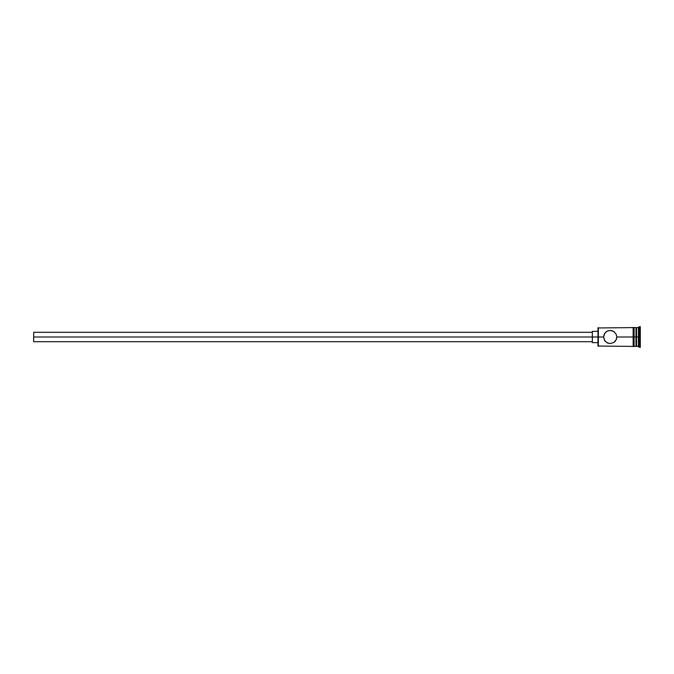 <?xml version="1.0" encoding="UTF-8"?>
<svg xmlns="http://www.w3.org/2000/svg" width="674" height="674" viewBox="0 0 674 674"><rect width="100%" height="100%" fill="white"/><g stroke="black" fill="none" stroke-linecap="round" stroke-linejoin="round"><path stroke-width="1.01" d="M598.352 337L597.981 346.032L597.981 337L33.7 337L33.7 341.701L33.7 337L592.336 337L592.336 342.645L592.336 337L597.981 337L597.981 327.968L598.352 346.402L598.352 337L603.626 337L604.763 333.301L607.063 331.22L610.197 330.42L613.879 331.532L616.255 334.414L616.786 337L616.255 339.586L613.879 342.459L610.206 343.58L607.628 343.058L604.763 340.707L603.626 337L598.352 337L598.352 327.598L598.352 337M606.533 331.541L605.564 332.324L607.619 330.942L610.206 330.42L612.767 330.934L614.823 332.307M633.156 327.505L633.156 337L634.091 337L634.091 327.505L633.156 327.505L633.156 346.495L634.091 346.495L634.091 337L635.978 337L635.978 346.402L636.534 327.598L636.534 337L638.421 337L638.421 346.402L638.421 337L639.356 337L639.356 326.654L639.356 337L640.3 337L640.3 326.654L640.3 347.346L640.3 337L639.356 337L639.356 347.346L639.356 337L636.534 337L636.534 346.402L636.534 337L616.786 337L616.255 334.414L613.879 331.541M616.786 337L616.651 338.331L616.786 337L633.156 337L633.156 346.495M616.255 339.586L616.651 338.331M615.64 340.715L614.376 342.097M613.879 342.459L610.197 343.58L607.063 342.788L604.763 340.699L605.564 341.667M638.421 337L638.421 327.598L638.421 337M635.978 327.598L635.978 337L635.978 327.598L634.091 327.598M634.091 346.495L634.091 327.505M604.763 340.699L603.626 337L604.148 334.414L605.564 332.333M604.342 339.999L604.064 339.376L604.342 339.999M592.336 331.355L592.336 337L592.336 331.355L597.981 331.355M33.7 332.299L33.7 337L33.7 332.299L592.336 332.299M633.156 346.402L597.981 346.032M592.336 341.701L33.7 341.701M597.981 342.645L592.336 342.645M640.3 347.346L635.978 345.838M635.978 346.402L634.091 346.402M640.3 326.654L635.978 328.162M633.156 327.598L597.981 327.968"/></g></svg>
